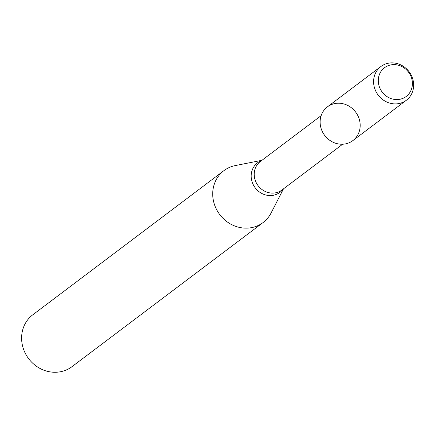 <?xml version="1.0" encoding="UTF-8"?>
<svg xmlns="http://www.w3.org/2000/svg" width="435" height="435" viewBox="0 0 435 435"><rect width="100%" height="100%" fill="white"/><g stroke="black" fill="none" stroke-linecap="round" stroke-linejoin="round"><path stroke-width="0.65" d="M334.749 103.573A21.13 19.379 53 0 0 326.141 137.139A21.13 19.379 53 0 0 359.555 130.44A21.13 19.379 53 0 0 334.749 103.573M261.952 160.297L235.286 165.577A32.511 29.814 53 0 0 235.221 165.594A32.511 29.814 53 0 0 223.954 170.629A32.511 29.814 53 0 0 219.724 214.537A32.511 29.814 53 0 0 263.104 222.541A32.511 29.814 53 0 0 271.076 213.03L283.479 188.85M223.954 170.629L32.848 314.75A32.511 29.814 53 0 0 28.618 358.657A32.511 29.814 53 0 0 71.998 366.661L263.104 222.541M390.75 64.929A18.004 16.508 53 0 0 383.414 93.525A18.004 16.508 53 0 0 411.88 87.816A18.004 16.508 53 0 0 390.75 64.929M388.221 63.244A21.13 19.379 53 0 0 380.897 66.517A21.13 19.379 53 0 0 378.151 95.058A21.13 19.379 53 0 0 406.344 100.262A21.13 19.379 53 0 0 411.385 75.451A21.13 19.379 53 0 0 388.221 63.244M380.897 66.517L327.424 106.847A21.13 19.379 53 0 0 324.673 135.388A21.13 19.379 53 0 0 352.872 140.592L406.344 100.262M321.133 115.661L260.38 161.477A17.878 16.399 53 0 0 258.058 185.625A17.878 16.399 53 0 0 281.913 190.03L342.666 144.213M261.571 160.58A18.536 17.003 53 0 0 255.176 187.8A18.536 17.003 53 0 0 283.103 189.133"/></g></svg>
